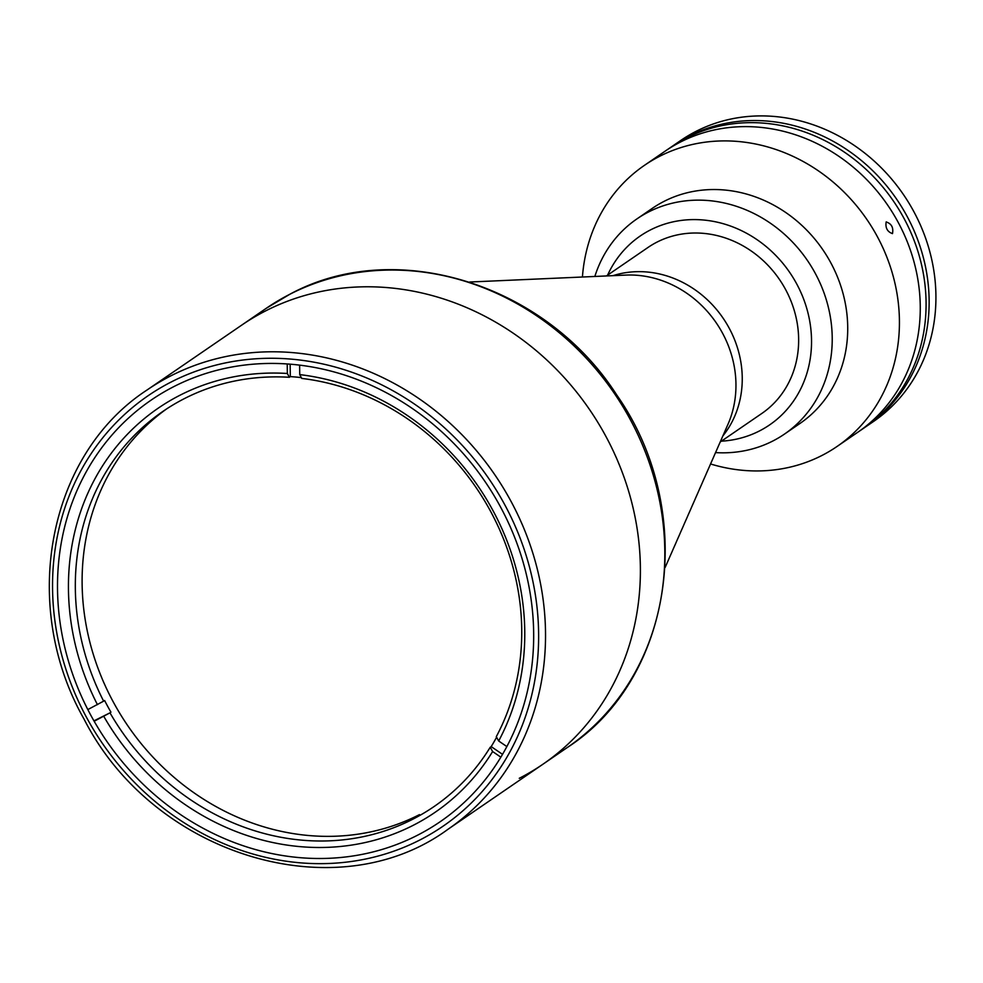 <?xml version="1.0" encoding="UTF-8"?>
<svg xmlns="http://www.w3.org/2000/svg" width="983" height="983" viewBox="0 0 983 983"><rect width="100%" height="100%" fill="white"/><g stroke="black" fill="none" stroke-linecap="round" stroke-linejoin="round"><path stroke-width="1.47" d="M91.001 715.599A255.592 229.432 55.6 0 1 151.112 400.13A255.592 229.432 55.6 0 1 500.175 506.331A255.592 229.432 55.6 0 1 440.065 821.8A255.592 229.432 55.6 0 1 91.001 715.599M605.491 435.641A266.233 238.992 55.6 0 1 542.886 764.258A266.233 238.992 -124.4 0 0 597.848 422.383A266.233 238.992 -124.4 0 0 265.508 310.96A266.233 238.992 -124.4 0 0 241.879 325.017A266.233 238.992 55.6 0 1 605.491 435.641M606.437 275.94L648.006 247.458A100.635 90.338 55.6 0 1 785.454 289.272A100.635 90.338 55.6 0 1 761.788 413.487L720.22 441.981M301.314 377.595A239.619 215.093 55.6 0 0 290.317 376.624L289.346 377.288L287.343 373.479L287.22 363.968M299.618 365.135L299.741 374.609L301.744 378.418A239.619 215.093 55.6 0 1 496.28 736.697L498.676 740.985L506.859 746.576M496.587 737.25A239.619 215.093 55.6 0 1 491.193 746.601L490.222 747.264A239.619 215.093 55.6 0 1 433.982 806.601A239.619 215.093 55.6 0 1 412.725 819.257A239.619 215.093 55.6 0 1 109.985 712.835L94.159 721.264M87.831 709.579L103.633 701.162A239.619 215.093 55.6 0 1 163.08 411.287A239.619 215.093 55.6 0 1 184.349 398.631A239.619 215.093 55.6 0 1 289.346 377.288M97.44 704.664A244.939 219.873 55.6 0 1 179.877 395.289A244.939 219.873 55.6 0 1 287.343 373.479M299.741 374.609A244.939 219.873 55.6 0 1 498.676 740.985M502.534 754.354L491.193 746.601M500.863 757.18L492.618 751.54L490.222 747.264M492.618 751.54A244.939 219.873 55.6 0 1 103.78 716.349M109.985 712.835L93.938 720.871M103.633 701.162L104.603 700.498A239.619 215.093 55.6 0 0 110.944 712.171M419.495 814.612A239.619 215.093 55.6 0 1 121.597 716.263A239.619 215.093 55.6 0 1 166.496 409.002M290.317 376.624L290.157 364.177M519.257 778.303A266.233 238.992 -124.4 0 0 542.886 764.258L448.027 829.259A266.233 238.992 55.6 0 0 510.632 500.642A266.233 238.992 55.6 0 0 147.02 390.018L266.307 308.269L290.157 294.077C395.694 236.94 545.749 283.866 616.869 395.178C697.586 510.251 674.522 678.233 567.314 747.51A266.233 238.992 -124.4 0 0 622.276 405.647A266.233 238.992 -124.4 0 0 289.936 294.212A266.233 238.992 -124.4 0 0 266.307 308.269M837.037 446.479L857.864 432.201A170.391 152.955 -124.4 0 0 893.043 213.409A170.391 152.955 -124.4 0 0 680.347 142.093A170.391 152.955 55.6 0 1 893.043 213.409A170.391 152.955 55.6 0 1 857.864 432.201L863.676 428.232A170.391 152.955 -124.4 0 0 898.855 209.428A170.391 152.955 -124.4 0 0 686.159 138.124A170.391 152.955 -124.4 0 0 671.033 147.118L665.221 151.099A170.391 152.955 55.6 0 1 680.347 142.093A170.391 152.955 -124.4 0 0 665.221 151.099L644.393 165.377A170.391 152.955 55.6 0 1 659.507 156.371A170.391 152.955 55.6 0 1 872.204 227.687A170.391 152.955 55.6 0 1 837.037 446.479A170.391 152.955 55.6 0 1 821.911 455.485A170.391 152.955 55.6 0 1 710.562 463.976M886.15 221.949C885.253 227.921 887.366 231.816 892.49 233.622C893.608 227.54 891.495 223.645 886.15 221.949L886.285 221.863M594.838 276.456A130.456 117.1 55.6 0 1 636.959 218.877L652.442 208.261A130.456 117.1 55.6 0 1 664.029 201.38A130.456 117.1 55.6 0 1 826.875 255.973A130.456 117.1 55.6 0 1 799.941 423.489L784.446 434.105A130.456 117.1 55.6 0 1 772.871 440.986A130.456 117.1 55.6 0 1 715.55 452.598M636.959 218.877A130.456 117.1 55.6 0 1 648.534 211.984A130.456 117.1 55.6 0 1 811.38 266.59A130.456 117.1 55.6 0 1 784.446 434.105M607.605 275.142A114.483 102.76 55.6 0 1 650.341 229.985A114.483 102.76 55.6 0 1 796.537 283.608A114.483 102.76 55.6 0 1 759.454 430.947A114.483 102.76 55.6 0 1 721.375 441.183M582.428 277.009A170.391 152.955 55.6 0 1 644.393 165.377M866.748 426.118L873.518 421.486A170.391 152.955 -124.4 0 0 908.697 202.682A170.391 152.955 -124.4 0 0 696.001 131.378A170.391 152.955 -124.4 0 0 680.875 140.372L674.105 145.017A170.391 152.955 55.6 0 1 689.218 136.01A170.391 152.955 55.6 0 1 901.915 207.327A170.391 152.955 55.6 0 1 866.748 426.118A170.391 152.955 55.6 0 1 865.2 427.163M672.581 146.074A170.391 152.955 55.6 0 1 674.105 145.017M504.439 504.156A260.913 234.212 55.6 0 1 419.925 839.961A260.913 234.212 55.6 0 1 86.737 717.774A260.913 234.212 55.6 0 1 171.251 381.957A260.913 234.212 55.6 0 1 504.439 504.156M469.567 282.023L625.753 275.093A103.559 92.967 55.6 0 1 722.382 332.893A103.559 92.967 55.6 0 1 727.985 424.263L665.147 567.437M613.036 275.645A100.635 90.338 55.6 0 1 729.054 327.917A100.635 90.338 55.6 0 1 722.874 435.924M147.02 390.018C47.884 454.576 19.291 605.172 83.997 718.991C153.348 855.517 336.37 911.315 448.027 829.259M567.314 747.51L542.886 764.258"/></g></svg>
